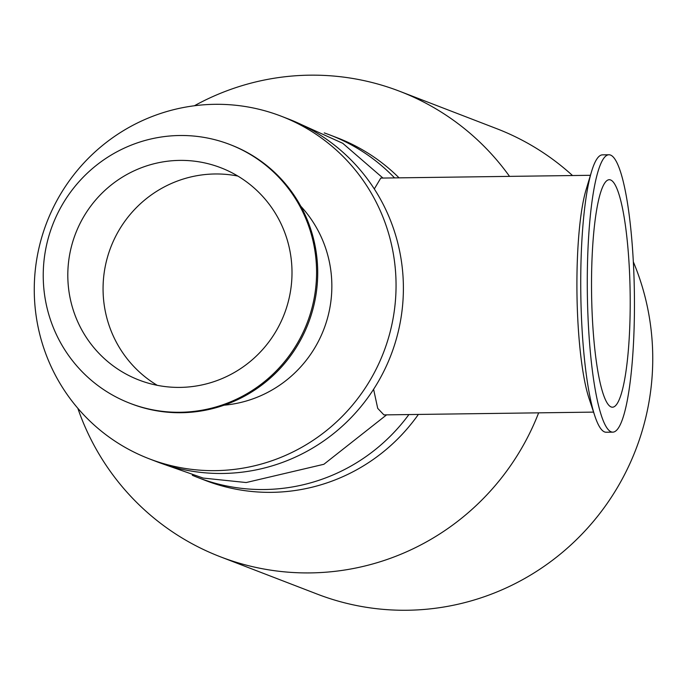 <?xml version="1.0" encoding="UTF-8"?>
<svg xmlns="http://www.w3.org/2000/svg" width="686" height="686" viewBox="0 0 686 686"><rect width="100%" height="100%" fill="white"/><g stroke="black" fill="none" stroke-linecap="round" stroke-linejoin="round"><path stroke-width="1.03" d="M192.32 475.287A183.574 180.495 -68.9 0 0 198.16 477.653L205.491 480.483A183.574 180.495 -68.9 0 0 271.81 492.342A183.574 180.495 -68.9 0 0 418.357 414.438M399.046 177.837A183.574 180.495 -68.9 0 0 337.495 137.886L330.155 135.065A183.574 180.495 -68.9 0 0 324.246 132.904M198.16 477.653A183.574 180.495 -68.9 0 0 264.479 489.521A183.574 180.495 -68.9 0 0 408.899 414.567M394.544 177.897A183.574 180.495 -68.9 0 0 330.155 135.065M215.481 470.639A183.574 180.495 -68.9 0 0 392.941 319.29A183.574 180.495 -68.9 0 0 281.166 116.183A183.574 180.495 -68.9 0 0 46.734 222.581A183.574 180.495 -68.9 0 0 149.162 458.78A183.574 180.495 -68.9 0 0 215.481 470.639M224.065 405.194A118.421 116.431 -68.9 0 0 331.853 285.933A118.421 116.431 -68.9 0 0 300.742 206.177M157.223 385.309A113.756 111.852 111.1 0 1 110.789 247.269A113.756 111.852 111.1 0 1 237.845 176.062M149.162 458.78L156.494 461.601A183.574 180.495 -68.9 0 0 222.813 473.469A183.574 180.495 -68.9 0 0 400.281 322.111A183.574 180.495 -68.9 0 0 288.497 119.012L281.166 116.183M77.827 408.273A249.421 245.245 -68.9 0 0 220.36 556.783A249.421 245.245 -68.9 0 0 310.475 572.904A249.421 245.245 -68.9 0 0 538.639 412.843M509.535 176.371A249.421 245.245 -68.9 0 0 399.715 91.298A249.421 245.245 -68.9 0 0 194.387 105.764M220.36 556.783L317.284 594.127A249.421 245.245 -68.9 0 0 407.39 610.248A249.421 245.245 -68.9 0 0 633.358 261.898M572.518 175.539A249.421 245.245 -68.9 0 0 496.638 128.642L399.715 91.298M229.776 144.472L230.899 144.909A138.701 136.377 111.1 0 1 317.712 272.522A138.701 136.377 111.1 0 1 131.163 403.754L130.04 403.317A138.701 136.377 111.1 0 1 52.651 224.862A138.701 136.377 111.1 0 1 229.776 144.472A138.701 136.377 111.1 0 1 316.58 272.085A138.701 136.377 111.1 0 1 130.04 403.317M609.022 154.77L602.48 154.856A138.701 23.513 89.2 0 0 591.581 171.483A138.701 23.513 89.2 0 0 580.733 284.458A138.701 23.513 89.2 0 0 594.822 415.905A138.701 23.513 89.2 0 0 606.158 432.231L612.701 432.146A138.701 23.513 89.2 0 0 634.379 293.145A138.701 23.513 89.2 0 0 609.022 154.77A138.701 23.513 89.2 0 0 587.276 284.373A138.701 23.513 89.2 0 0 612.701 432.146M594.822 415.905L588.94 398.112A118.421 20.074 -90.8 0 1 576.909 285.882A118.421 20.074 -90.8 0 1 586.17 189.422L591.581 171.483M292.004 272.411A113.756 111.852 111.1 0 1 139.001 380.044A113.756 111.852 111.1 0 1 75.537 233.677A113.756 111.852 111.1 0 1 220.806 167.744A113.756 111.852 111.1 0 1 292.004 272.411M593.57 412.115L383.911 414.893L377.712 408.35L373.596 389.279M374.307 188.959L380.773 178.086L590.423 175.299M591.521 286.002A113.756 19.285 89.2 0 0 612.366 407.201A113.756 19.285 89.2 0 0 630.151 293.205A113.756 19.285 89.2 0 0 609.357 179.715A113.756 19.285 89.2 0 0 591.521 286.002M386.604 414.859L323.886 464.276L246.171 482.541L203.185 478.073L162.411 463.762M294.328 121.379L342.743 143.297L382.942 178.051"/></g></svg>
